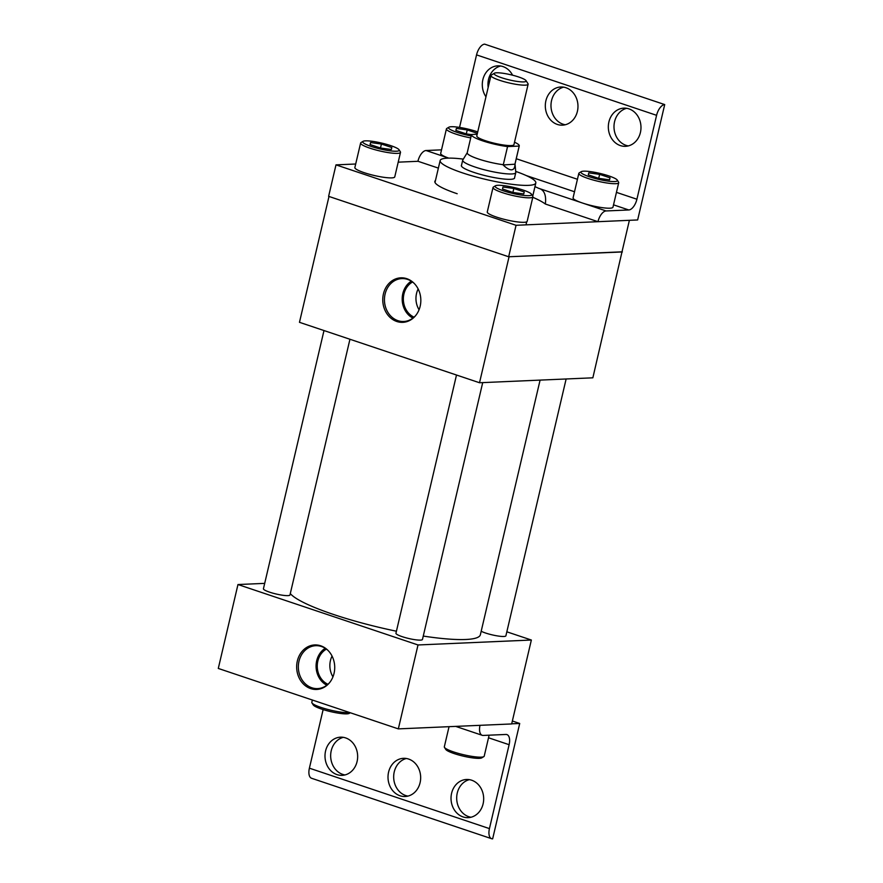 <?xml version="1.0" encoding="UTF-8"?>
<svg xmlns="http://www.w3.org/2000/svg" width="883" height="883" viewBox="0 0 883 883"><rect width="100%" height="100%" fill="white"/><g stroke="black" fill="none" stroke-linecap="round" stroke-linejoin="round"><path stroke-width="1.32" d="M355.694 164.006L335.993 164.867L516.047 225.297L629.248 220.32M418.067 161.291L398.211 162.163M435.462 180.507A49.128 7.969 13.2 0 0 434.855 181.401A49.128 7.969 13.2 0 0 457.184 193.73M335.993 164.867L328.619 196.335L508.663 256.765L621.996 251.832L629.38 220.364M516.047 225.297L508.663 256.765M557.339 124.437A19.106 16.324 -92.5 0 0 562.471 125.165A19.106 16.324 -92.5 0 0 577.879 108.399A19.106 16.324 -92.5 0 0 565.948 87.726A19.106 16.324 -92.5 0 0 560.815 86.987A19.106 16.324 -92.5 0 0 545.407 103.764A19.106 16.324 -92.5 0 0 557.339 124.437M563.652 87.152A19.106 16.324 -92.5 0 0 550.981 105.176A19.106 16.324 -92.5 0 0 563.001 124.183A19.106 16.324 -92.5 0 0 565.297 124.757M512.57 75.198A19.106 16.324 -92.5 0 0 502.935 66.567A19.106 16.324 -92.5 0 0 497.791 65.839A19.106 16.324 -92.5 0 0 483.696 76.931A19.106 16.324 -92.5 0 0 485.97 96.788M620.352 145.585A19.106 16.324 -92.5 0 0 625.484 146.324A19.106 16.324 -92.5 0 0 640.892 129.547A19.106 16.324 -92.5 0 0 628.961 108.874A19.106 16.324 -92.5 0 0 623.828 108.145A19.106 16.324 -92.5 0 0 608.42 124.911A19.106 16.324 -92.5 0 0 620.352 145.585M626.676 108.311A19.106 16.324 -92.5 0 0 613.994 126.324A19.106 16.324 -92.5 0 0 626.025 145.342A19.106 16.324 -92.5 0 0 628.31 145.905M438.376 168.112L417.935 161.258A10.916 5.386 -71.4 0 1 426.059 150.518L441.511 149.845M532.802 197.273A70.971 11.512 -166.8 0 1 545.352 204.017C546.434 195.022 544.182 189.779 538.597 188.289A70.971 11.512 -166.8 0 0 534.955 186.655M616.444 192.362L636.908 199.227L656.588 115.32A10.916 5.386 -71.4 0 1 664.711 104.58L637.647 219.955L597.979 221.688L545.352 204.017M500.639 66.004A19.106 16.324 -92.5 0 0 488.167 87.417M664.711 104.58L484.668 44.15A10.916 5.386 -71.4 0 0 476.544 54.889L459.535 127.406M597.979 221.688A10.916 5.386 -71.4 0 1 606.113 210.949L628.773 209.966L613.519 204.845M636.908 199.227A10.916 5.386 -71.4 0 1 628.773 209.966M365.507 140.85A18.731 3.035 13.2 0 0 363.079 141.324A18.731 3.035 13.2 0 0 374.138 147.373A18.731 3.035 13.2 0 0 396.401 151.214A18.731 3.035 13.2 0 0 399.061 149.768A18.731 3.035 13.2 0 0 384.889 143.885A18.731 3.035 13.2 0 0 365.507 140.85M399.061 149.768L400.352 151.788A20.486 3.322 -166.8 0 1 400.496 152.384A20.486 3.322 -166.8 0 1 397.449 153.377A20.486 3.322 -166.8 0 1 374.668 149.624A20.486 3.322 -166.8 0 1 360.617 143.035A20.486 3.322 -166.8 0 1 361.015 142.56L363.079 141.324M360.617 143.035L354.867 167.538A20.486 3.322 13.2 0 0 368.917 174.128A20.486 3.322 13.2 0 0 391.699 177.88A20.486 3.322 13.2 0 0 394.756 176.887L400.496 152.384M381.423 144.039L370.562 142.538L370.087 144.536L380.485 148.024L391.346 149.514L391.82 147.527L381.423 144.039L380.485 148.024M370.087 144.536L370.562 142.538M497.913 185.287A18.731 3.035 13.2 0 0 495.484 185.761A18.731 3.035 13.2 0 0 506.544 191.81A18.731 3.035 13.2 0 0 528.807 195.662A18.731 3.035 13.2 0 0 531.467 194.205A18.731 3.035 13.2 0 0 517.295 188.322A18.731 3.035 13.2 0 0 497.913 185.287M531.467 194.205L532.758 196.236A20.486 3.322 -166.8 0 1 532.902 196.832A20.486 3.322 -166.8 0 1 529.855 197.814A20.486 3.322 -166.8 0 1 507.063 194.061A20.486 3.322 -166.8 0 1 493.023 187.472A20.486 3.322 -166.8 0 1 493.42 187.008L495.484 185.761M493.023 187.472L487.273 211.975A20.486 3.322 13.2 0 0 501.323 218.565A20.486 3.322 13.2 0 0 524.105 222.317A20.486 3.322 13.2 0 0 527.162 221.324L532.902 196.832M513.829 188.476L502.968 186.986L502.493 188.973L512.891 192.461L523.751 193.962L524.226 191.964L513.829 188.476L512.891 192.461M502.493 188.973L502.968 186.986M477.725 131.92A18.731 3.035 13.2 0 0 451.312 126.733A18.731 3.035 13.2 0 0 448.884 127.207A18.731 3.035 13.2 0 0 471.169 135.949M470.716 137.914A20.486 3.322 -166.8 0 1 446.423 128.918A20.486 3.322 -166.8 0 1 446.82 128.443L448.884 127.207M446.423 128.918L440.683 153.421A20.486 3.322 13.2 0 0 448.719 158.123L426.059 150.518M477.394 133.333L467.228 129.922L456.368 128.421L455.893 130.419L466.29 133.907L471.489 134.624M455.893 130.419L456.368 128.421M466.29 133.907L467.228 129.922M583.718 171.17A18.731 3.035 13.2 0 0 581.29 171.644A18.731 3.035 13.2 0 0 592.35 177.693A18.731 3.035 13.2 0 0 614.612 181.545A18.731 3.035 13.2 0 0 617.272 180.088A18.731 3.035 13.2 0 0 603.1 174.205A18.731 3.035 13.2 0 0 583.718 171.17M617.272 180.088L618.564 182.119A20.486 3.322 -166.8 0 1 618.707 182.715A20.486 3.322 -166.8 0 1 615.661 183.697A20.486 3.322 -166.8 0 1 592.879 179.944A20.486 3.322 -166.8 0 1 578.829 173.355A20.486 3.322 -166.8 0 1 579.226 172.891L581.29 171.644M578.829 173.355L573.078 197.858A20.486 3.322 13.2 0 0 587.129 204.448A20.486 3.322 13.2 0 0 609.91 208.2A20.486 3.322 13.2 0 0 612.968 207.218L618.707 182.715M599.634 174.359L588.773 172.869L588.299 174.856L598.696 178.344L609.557 179.845L610.032 177.858L599.634 174.359L598.696 178.344M588.299 174.856L588.773 172.869M408.641 759.06A19.106 16.324 -92.5 0 0 403.509 758.32A19.106 16.324 -92.5 0 0 388.101 775.097A19.106 16.324 -92.5 0 0 400.032 795.771A19.106 16.324 -92.5 0 0 405.165 796.499A19.106 16.324 -92.5 0 0 420.573 779.733A19.106 16.324 -92.5 0 0 408.641 759.06M406.357 758.497A19.106 16.324 -92.5 0 0 393.675 776.51A19.106 16.324 -92.5 0 0 405.694 795.528A19.106 16.324 -92.5 0 0 407.99 796.091M471.654 780.208A19.106 16.324 -92.5 0 0 466.522 779.479A19.106 16.324 -92.5 0 0 451.114 796.245A19.106 16.324 -92.5 0 0 463.045 816.918A19.106 16.324 -92.5 0 0 468.189 817.658A19.106 16.324 -92.5 0 0 483.586 800.881A19.106 16.324 -92.5 0 0 471.654 780.208M469.37 779.645A19.106 16.324 -92.5 0 0 456.688 797.658A19.106 16.324 -92.5 0 0 468.718 816.676A19.106 16.324 -92.5 0 0 471.003 817.239M345.628 737.912A19.106 16.324 -92.5 0 0 340.496 737.173A19.106 16.324 -92.5 0 0 325.087 753.95A19.106 16.324 -92.5 0 0 337.019 774.623A19.106 16.324 -92.5 0 0 342.151 775.351A19.106 16.324 -92.5 0 0 357.56 758.585A19.106 16.324 -92.5 0 0 345.628 737.912M343.332 737.338A19.106 16.324 -92.5 0 0 330.661 755.362A19.106 16.324 -92.5 0 0 342.681 774.369A19.106 16.324 -92.5 0 0 344.977 774.943M512.361 721.003L519.712 723.475L511.699 723.817M480.01 725.318A10.916 5.386 108.6 0 0 482.228 735.307A10.916 5.386 108.6 0 0 483.244 735.44L505.915 734.457A10.916 5.386 -71.4 0 1 506.93 734.59A10.916 5.386 -71.4 0 1 509.116 744.7L489.436 828.607A10.916 5.386 108.6 0 0 491.632 838.707A10.916 5.386 108.6 0 0 492.648 838.85L519.712 723.475M323.134 709.59L309.392 768.177A10.916 5.386 108.6 0 0 311.589 778.276L491.632 838.707M350.297 712.758L349.238 713.387A18.731 3.035 -166.8 0 1 346.809 713.861A18.731 3.035 -166.8 0 1 327.427 710.826A18.731 3.035 -166.8 0 1 313.255 704.943L311.964 702.923A20.486 3.322 13.2 0 0 327.45 709.347A20.486 3.322 13.2 0 0 348.642 712.669A20.486 3.322 13.2 0 0 349.767 712.581M312.361 700.02L311.82 702.327A20.486 3.322 13.2 0 0 311.964 702.923M483.818 756.621L481.754 757.868A18.731 3.035 -166.8 0 1 479.326 758.342A18.731 3.035 -166.8 0 1 459.944 755.307A18.731 3.035 -166.8 0 1 445.772 749.424L444.48 747.393A20.486 3.322 13.2 0 0 459.966 753.828A20.486 3.322 13.2 0 0 481.158 757.15A20.486 3.322 13.2 0 0 483.818 756.621A20.486 3.322 13.2 0 0 484.215 756.157L489.127 735.186M449.05 726.676L444.326 746.808A20.486 3.322 13.2 0 0 444.48 747.393M396.776 321.478A22.274 19.029 -92.5 0 0 415.463 315.816A22.274 19.029 -92.5 0 0 414.039 283.233A22.274 19.029 -92.5 0 0 406.809 278.686A22.274 19.029 -92.5 0 0 383.432 293.918A22.274 19.029 -92.5 0 0 396.776 321.478M414.326 283.52A21.468 18.344 -92.5 0 0 407.637 279.414A21.468 18.344 -92.5 0 0 402.769 278.575A21.468 18.344 -92.5 0 0 384.602 296.909A21.468 18.344 -92.5 0 0 397.957 320.672A21.468 18.344 -92.5 0 0 404.635 321.423A21.468 18.344 -92.5 0 0 415.716 315.496M310.673 688.597A22.274 19.029 -92.5 0 0 329.348 682.923A22.274 19.029 -92.5 0 0 327.935 650.341A22.274 19.029 -92.5 0 0 320.706 645.793A22.274 19.029 -92.5 0 0 297.328 661.036A22.274 19.029 -92.5 0 0 310.673 688.597M328.222 650.628A21.468 18.344 -92.5 0 0 321.533 646.522A21.468 18.344 -92.5 0 0 316.666 645.683A21.468 18.344 -92.5 0 0 298.498 664.027A21.468 18.344 -92.5 0 0 311.854 687.78A21.468 18.344 -92.5 0 0 318.531 688.541A21.468 18.344 -92.5 0 0 329.613 682.614M456.5 375.021L395.948 633.232A13.631 2.208 13.2 0 0 405.286 637.614A13.631 2.208 13.2 0 0 420.44 640.109A13.631 2.208 13.2 0 0 422.471 639.447L482.714 382.604M481.191 631.257A13.631 2.208 13.2 0 0 503.862 636.477A13.631 2.208 13.2 0 0 505.893 635.815L566.135 378.973M323.995 330.54L263.432 588.751A13.631 2.208 13.2 0 0 272.77 593.133A13.631 2.208 13.2 0 0 287.935 595.628A13.631 2.208 13.2 0 0 289.966 594.976L349.944 339.249M463.321 159.117A49.128 7.969 13.2 0 0 447.471 158.156A49.128 7.969 13.2 0 0 440.153 160.529A49.128 7.969 13.2 0 0 473.84 176.346A49.128 7.969 13.2 0 0 528.498 185.353A49.128 7.969 13.2 0 0 535.815 182.969A49.128 7.969 13.2 0 0 515.694 171.401M290.286 593.564A98.311 15.949 13.2 0 0 396.412 631.213M423.266 636.069A98.311 15.949 13.2 0 0 465.716 639.491A98.311 15.949 13.2 0 0 480.374 634.734L540.087 380.109M461.533 165.187A27.34 4.437 13.2 0 0 461.368 165.507A27.34 4.437 13.2 0 0 480.12 174.304A27.34 4.437 13.2 0 0 510.529 179.315A27.34 4.437 13.2 0 0 514.601 178.002A27.34 4.437 13.2 0 0 514.601 177.626M264.69 583.376L237.969 584.535L418.012 644.965L531.356 640.032L506.831 631.809M328.995 196.456L299.469 322.317L479.513 382.747L592.857 377.814L622.007 251.821M418.012 644.965L398.332 728.883L511.665 723.95L531.356 640.032M237.969 584.535L218.289 668.442L398.332 728.883M508.696 256.765L622.372 251.953M509.038 256.876L479.513 382.747M332.052 656.069A19.128 16.347 -92.5 0 0 332.957 676.864M326.434 649.115A19.128 16.347 -92.5 0 0 317.273 667.129A19.128 16.347 -92.5 0 0 327.957 684.281M325.22 648.288A20.497 17.517 -92.5 0 0 316.103 667.173A20.497 17.517 -92.5 0 0 326.831 685.208M418.156 288.951A19.128 16.347 -92.5 0 0 419.061 309.756M412.538 282.008A19.128 16.347 -92.5 0 0 403.376 300.021A19.128 16.347 -92.5 0 0 414.072 317.163M411.335 281.169A20.497 17.517 -92.5 0 0 402.207 300.065A20.497 17.517 -92.5 0 0 412.935 318.101M496.555 72.792A16.468 2.671 13.2 0 0 494.414 73.223A16.468 2.671 13.2 0 0 504.138 78.532A16.468 2.671 13.2 0 0 523.707 81.909A16.468 2.671 13.2 0 0 526.036 80.64A16.468 2.671 13.2 0 0 513.586 75.463A16.468 2.671 13.2 0 0 496.555 72.792M526.036 80.64L527.979 83.675A19.084 3.102 -166.8 0 1 528.122 84.227A19.084 3.102 -166.8 0 1 525.275 85.154A19.084 3.102 -166.8 0 1 504.038 81.655A19.084 3.102 -166.8 0 1 490.959 75.508A19.084 3.102 -166.8 0 1 491.323 75.077L494.414 73.223M490.959 75.508L476.787 135.927A19.084 3.102 13.2 0 0 489.877 142.075A19.084 3.102 13.2 0 0 511.102 145.574A19.084 3.102 13.2 0 0 513.95 144.646L528.122 84.227M515.032 163.918L515.782 172.406A27.252 4.426 -166.8 0 1 515.771 172.649A27.252 4.426 -166.8 0 1 511.71 173.962A27.252 4.426 -166.8 0 1 481.39 168.973A27.252 4.426 -166.8 0 1 462.703 160.198A27.252 4.426 -166.8 0 1 462.791 159.978L467.14 152.88M514.977 164.448C514.855 167.88 513.707 169.668 511.544 169.823C509.314 169.867 506.522 168.245 503.155 164.966L514.932 164.205A24.547 3.985 13.2 0 0 515.01 164.017L519.259 145.894A24.547 3.985 13.2 0 0 514.524 142.207M477.184 134.249L471.544 134.492A24.547 3.985 13.2 0 0 471.467 134.68L467.217 152.814A24.547 3.985 13.2 0 0 478.884 159.139A24.547 3.985 13.2 0 0 503.299 164.713L503.155 164.966M471.467 134.68A24.547 3.985 13.2 0 0 483.133 141.004A24.547 3.985 13.2 0 0 507.559 146.578L519.193 146.081A24.547 3.985 13.2 0 0 519.259 145.894M503.299 164.713L507.559 146.578M519.193 146.081L514.932 164.205M656.588 115.32L476.544 54.889M516.246 158.73L577.438 179.271M574.513 191.754L526.147 175.518M606.113 210.949L583.52 203.366M581.312 202.626L538.597 188.289M309.392 768.177L489.436 828.607M509.116 744.7L488.52 737.78M455.661 726.378L482.228 735.307M440.153 160.529L435.01 182.472M535.815 182.969L532.725 196.181M526.71 221.832L525.992 224.867M462.703 160.198L461.379 165.872M515.771 172.649L514.436 178.322"/></g></svg>
